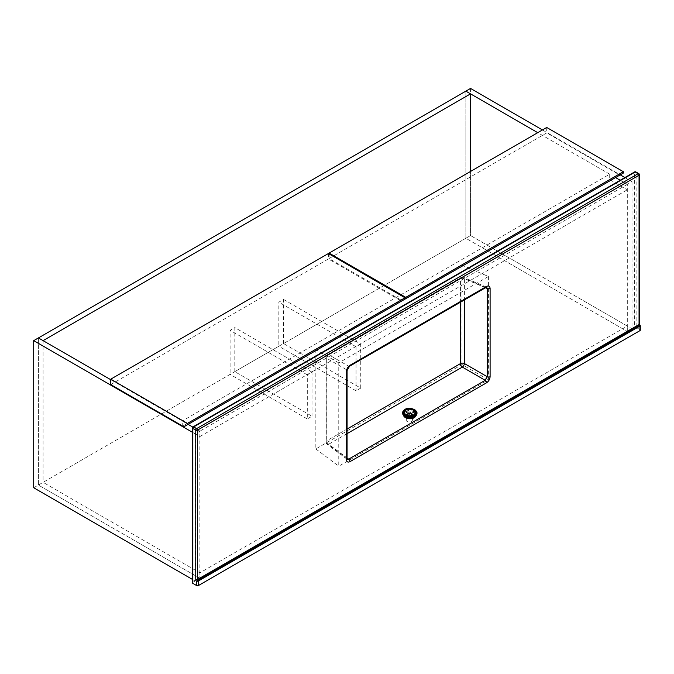 <?xml version="1.0" encoding="UTF-8"?>
<svg xmlns="http://www.w3.org/2000/svg" width="674" height="674" viewBox="0 0 674 674"><rect width="100%" height="100%" fill="white"/><g stroke="black" fill="none" stroke-linecap="round" stroke-linejoin="round"><path stroke-width="0.51" stroke-dasharray="3.37 2.53" d="M624.891 177.548L632.01 181.66L627.309 184.373L627.309 331.49L465.844 238.267L470.545 235.555L632.01 328.777L627.309 331.49L465.844 238.267L38.401 485.053L199.866 578.275L195.165 580.988L192.452 579.421M609.7 179.621L182.25 426.406L199.866 436.575L199.866 431.149L192.798 427.072L199.866 431.149L627.309 184.373L620.198 180.261L627.309 184.373L627.309 189.79L609.7 179.621L609.7 174.195L182.25 420.98L188.088 424.359L110.763 379.715M609.7 174.195L537.742 132.66M465.844 91.15L465.844 238.267L465.844 91.15M632.01 181.66L632.01 328.777M470.545 88.437L470.545 235.555L627.309 326.073L627.309 331.49L199.866 578.275L199.866 431.149L195.165 433.862L195.165 580.988M542.435 129.947L620.24 174.861M33.7 487.765L38.401 485.053L38.401 337.935L38.401 485.053L199.866 578.275L199.866 572.849L627.309 326.073M195.165 433.862L192.452 432.295M199.866 436.575L627.309 189.79M182.25 426.406L182.25 420.98M623.349 173.066L619.827 175.097L546.724 132.896L329.114 258.53L402.209 300.739L619.827 175.097M546.724 127.47L546.724 132.896M329.114 253.955L329.114 258.53M404.998 299.121L401.477 301.16L328.381 258.959L110.763 384.593M328.381 253.534L328.381 258.959M401.477 301.16L183.867 426.794M312.011 416.237L312.011 372.174L307.31 374.879L307.31 418.95L312.011 416.237L234.796 371.66L278.834 346.242L356.049 390.819L360.742 388.106L283.535 343.529L470.545 235.555L470.545 171.457M307.31 418.95L230.104 374.373L43.094 482.34L199.866 572.849M234.796 371.66L234.796 327.589L230.104 330.302L230.104 374.373M283.535 343.529L283.535 299.458L278.834 302.171L278.834 346.242M43.094 340.64L43.094 482.34M360.742 388.106L360.742 344.035L283.535 299.458M360.742 344.035L356.049 346.748L278.834 302.171M356.049 346.748L356.049 390.819M312.011 372.174L234.796 327.589M307.31 374.879L230.104 330.302M411.797 416.363A3.117 1.921 3.6 0 0 412.707 415.108A3.117 1.921 3.6 0 0 410.845 413.204A3.117 1.921 3.6 0 0 407.399 413.474A3.117 1.921 3.6 0 0 406.489 414.721A3.117 1.921 3.6 0 0 408.351 416.625A3.117 1.921 3.6 0 0 411.797 416.363M407.071 418.689A3.117 1.921 -176.4 0 1 410.517 418.428A3.117 1.921 -176.4 0 1 412.378 420.332A3.117 1.921 -176.4 0 1 411.469 421.587A3.117 1.921 -176.4 0 1 408.023 421.848A3.117 1.921 -176.4 0 1 406.161 419.944A3.117 1.921 -176.4 0 1 407.071 418.689M192.452 582.85A1.247 0.716 180 0 1 192.815 582.344L634.36 327.421A1.247 0.716 180 0 1 636.121 327.421L636.121 172.502L639.053 174.195L639.053 323.528A1.87 1.078 -120 0 0 639.938 325.475L639.938 329.628L636.121 327.421M639.938 329.628A1.247 0.716 180 0 1 640.3 330.134M488.414 276.466L488.414 379.774L338.761 466.181L338.761 362.865L488.414 276.466L462.027 265.211L315.828 349.629L338.761 362.865M315.828 349.629L315.828 448.951L462.027 364.541L488.414 379.774M462.027 364.541L462.027 265.211M315.828 448.951L338.761 466.181M486.662 287.175L485.221 287.326A2.073 1.196 -120 0 0 486.156 287.368M349.553 366.243A2.073 1.196 -120 0 1 348.618 366.193L328.727 354.709L462.339 277.57L485.221 287.326L348.618 366.193L346.571 369.74L346.571 457.983L347.161 459.314M347.076 458.767A2.073 1.196 180 0 0 346.571 457.983L326.679 443.045L326.679 358.256L346.571 369.74A2.073 1.196 180 0 1 347.076 370.531M639.938 326.073L639.491 325.306M403.431 415.176A6.226 3.833 -176.4 0 1 403.381 414.527A6.226 3.833 -176.4 0 1 407.332 411.25A6.226 3.833 -176.4 0 1 414.005 412.37A6.226 3.833 -176.4 0 1 415.816 415.302A6.226 3.833 -176.4 0 1 415.681 415.942M405.453 417.113A6.226 3.833 -176.4 0 1 405.226 416.97A6.226 3.833 -176.4 0 1 405.015 416.818L409.185 414.409L405.015 411.662A6.226 3.833 -176.4 0 1 405.234 411.536A6.226 3.833 -176.4 0 1 405.462 411.41L409.632 414.156L414.03 411.881A6.226 3.833 -176.4 0 1 414.249 412.033A6.226 3.833 -176.4 0 1 415.841 414.813A6.226 3.833 -176.4 0 1 415.26 416.279M414.24 417.181A6.226 3.833 -176.4 0 1 414.24 417.189A6.226 3.833 -176.4 0 1 414.021 417.316A6.226 3.833 -176.4 0 1 413.794 417.442M414.24 417.189L410.07 414.443L410.137 413.305L414.316 416.052L413.87 416.305L409.699 413.558L405.521 415.968L405.074 415.681L409.261 413.263L405.091 410.517L405.529 410.264L409.699 413.01L413.887 410.601L414.325 410.887L410.137 413.305M403.81 415.563A6.226 3.833 -176.4 0 1 403.414 414.038A6.226 3.833 -176.4 0 1 405.023 411.662L405.529 410.264M405.462 411.41A6.226 3.833 -176.4 0 1 413.811 411.747A6.226 3.833 -176.4 0 1 414.03 411.881L414.325 410.887M413.415 417.189L409.632 414.695L409.699 413.558M413.828 417.038L413.87 416.305M405.47 416.667L405.521 415.968M409.632 414.695L405.891 416.861M405.032 416.431L405.074 415.681M409.185 414.409L409.261 413.263M405.015 411.662L405.091 410.517M409.632 414.156L409.699 413.01M413.811 411.738L413.887 410.601M414.249 412.033L410.07 414.443M414.266 416.852L414.316 416.052M192.815 582.344L192.815 427.426L634.36 172.502L634.36 327.421M485.499 287.756L464.394 278.75L464.394 299.938M347.076 433.643L328.727 444.233L347.076 458.008M460.435 302.222L460.435 278.834L326.823 355.973L326.823 440.762L347.076 429.068M486.611 287.149L463.628 277.343A2.907 2.907 0 0 0 461.033 277.503A2.907 1.677 60 0 0 460.435 278.834A2.907 1.677 180 0 1 464.394 278.75A2.907 1.668 113.1 0 0 463.628 277.343A2.907 1.668 113.1 0 0 462.339 277.57A2.907 1.677 60 0 0 461.033 277.503L327.421 354.642A2.907 1.677 60 0 1 328.727 354.709A2.907 1.904 -60 0 0 326.679 358.256A2.907 1.677 180 0 1 325.963 357.161A2.907 1.677 180 0 1 326.823 355.973A2.907 1.677 60 0 1 327.421 354.642A2.907 2.907 0 0 0 325.963 357.161L325.963 441.95A2.907 1.677 180 0 1 326.823 440.762A2.907 1.677 60 0 0 328.727 444.233A2.907 1.668 126.9 0 1 327.126 444.276A2.907 1.668 126.9 0 1 326.679 443.045A2.907 1.677 180 0 1 325.963 441.95A2.907 2.907 0 0 0 327.126 444.276L347.11 459.28M635.86 171.937A1.247 0.716 120 0 1 636.121 172.502A1.247 0.716 0 0 0 634.36 172.502A1.247 0.716 -120 0 1 634.613 171.937M639.415 324.034A1.247 0.716 0 0 0 639.053 323.528M193.076 426.853A1.247 0.716 -120 0 0 192.815 427.426M639.415 174.709A1.247 0.716 0 0 0 639.053 174.195M405.04 416.372A7.06 4.347 -176.4 0 1 404.712 416.17A7.06 4.347 -176.4 0 1 404.72 410.011A7.06 4.347 -176.4 0 1 414.695 410.407A7.06 4.347 -176.4 0 1 413.937 416.928M416.97 413.491A7.262 4.474 3.6 0 0 414.847 410.154A7.262 4.474 3.6 0 0 407.13 408.832A7.262 4.474 3.6 0 0 402.462 412.581M402.471 412.505A7.262 4.474 -176.4 0 1 407.079 408.68A7.262 4.474 -176.4 0 1 414.855 409.994M412.378 420.332L412.707 415.108M406.161 419.944L406.489 414.721M415.816 415.302L415.841 414.813M403.381 414.527L403.414 414.038"/><path stroke-width="1.01" d="M620.198 180.261L615.539 177.574L620.198 180.261M537.742 132.66L465.844 91.15L470.545 88.437L542.435 129.947M620.24 174.861L624.891 177.548M192.452 432.295L33.7 340.64L38.401 337.935L110.763 379.715M188.088 424.359L192.798 427.072L188.088 424.359M33.7 340.64L33.7 487.765L192.452 579.421M623.349 171.71L546.724 127.47L329.114 253.104L405.731 297.344L623.349 171.71L623.349 173.066L402.209 300.739M329.114 253.104L329.114 253.955M405.731 297.344L405.731 298.7M110.763 379.167L110.763 384.593L183.867 426.794L404.998 299.121L404.998 297.773L328.381 253.534L110.763 379.167L187.389 423.407L187.389 424.763M187.389 423.407L404.998 297.773M470.545 93.855L43.094 340.64L38.401 337.935L465.844 91.15L470.545 93.855L470.545 171.457M198.4 585.563L639.938 330.648L639.938 326.073L198.4 580.988L198.4 585.563A1.247 0.716 180 0 1 196.631 585.563L192.815 583.364A1.247 0.716 180 0 1 192.452 582.85L192.452 427.931A1.247 0.716 0 0 0 192.815 428.445L192.815 583.364M196.631 585.563L196.631 581.409L198.4 580.988L197.954 580.23L196.631 581.409A1.87 1.078 60 0 1 195.755 579.463A1.247 0.716 180 0 0 197.516 579.463L197.954 580.23L639.491 325.306L639.053 324.539L639.053 175.215L197.516 430.138L197.516 579.463L639.053 324.539A1.247 0.716 0 0 0 639.415 324.034L640.3 325.702L640.3 330.134A1.247 0.716 180 0 1 639.938 330.648M349.553 366.243L347.076 370.531A2.073 1.196 180 0 1 346.47 371.374C346.689 368.796 347.86 366.766 349.983 365.291A2.073 1.196 -120 0 1 349.553 366.243L486.156 287.368A2.073 1.196 -120 0 0 486.586 286.425C488.709 285.456 489.88 286.13 490.099 288.455L490.099 376.69C489.88 379.268 488.709 381.299 486.586 382.781A2.073 1.196 -120 0 0 485.221 380.305L487.268 376.749L487.268 288.506L486.662 287.175M486.62 287.149L486.156 287.368M347.11 459.28L348.618 459.171L485.221 380.305L462.339 367.094L347.076 433.643M490.099 288.455A2.073 1.196 180 0 1 487.268 288.506L485.499 287.756M490.099 376.69A2.073 1.196 180 0 1 487.268 376.749L464.394 363.539L464.394 299.938M486.586 382.781L349.983 461.648A2.073 1.196 -120 0 0 348.618 459.171L347.076 458.008M347.169 459.339L347.076 458.767A2.073 1.196 180 0 1 346.47 459.617L346.47 371.374M639.938 326.073L639.491 325.306L639.938 325.475M415.681 415.942A6.226 3.833 -176.4 0 1 411.367 418.672A6.226 3.833 -176.4 0 1 405.192 417.459A6.226 3.833 -176.4 0 1 403.431 415.176M415.26 416.279A6.226 3.833 -176.4 0 1 414.24 417.181M414.266 416.852L413.802 417.442A6.226 3.833 -176.4 0 1 405.453 417.113L405.032 416.431M405.891 416.861L405.47 416.667M405.007 416.818A6.226 3.833 -176.4 0 1 403.81 415.563M349.983 461.648C347.86 462.617 346.689 461.943 346.47 459.617M349.983 365.291L486.586 286.425M195.755 579.463L195.755 430.138L192.815 428.445A1.247 0.716 120 0 1 193.699 426.912L196.631 428.613L638.177 173.69L635.237 171.996L193.699 426.912A1.247 0.716 -120 0 0 193.076 426.853L634.613 171.937A1.247 0.716 -120 0 1 635.237 171.996A1.247 0.716 120 0 1 635.86 171.937A1.247 1.247 0 0 0 634.613 171.937M347.076 429.068L460.435 363.623L460.435 302.222M462.339 367.094A2.907 1.432 120 0 0 464.394 363.539A2.907 1.677 180 0 0 460.435 363.623A2.907 1.677 60 0 0 462.339 367.094M192.815 427.426A1.247 0.716 0 0 0 192.452 427.931A1.247 1.247 0 0 1 193.076 426.853M639.053 174.195A1.247 0.716 120 0 0 638.8 173.631A1.247 0.716 120 0 0 638.177 173.69A1.247 0.716 -120 0 1 639.053 175.215A1.247 0.716 0 0 0 639.415 174.709A1.247 1.247 0 0 0 638.8 173.631L635.86 171.937M196.631 428.613A1.247 0.716 120 0 0 195.755 430.138A1.247 0.716 180 0 0 197.516 430.138A1.247 0.716 -120 0 0 196.631 428.613M413.937 416.928A7.06 4.347 -176.4 0 1 405.04 416.372M402.462 412.581A7.262 4.474 3.6 0 0 402.462 412.665A7.262 4.474 3.6 0 0 404.577 416.085A7.262 4.474 3.6 0 0 412.353 417.4A7.262 4.474 3.6 0 0 416.962 413.575A7.262 4.474 3.6 0 0 416.97 413.491M414.855 409.994A7.262 4.474 -176.4 0 1 416.97 413.415A7.262 4.474 -176.4 0 1 412.362 417.24A7.262 4.474 -176.4 0 1 404.585 415.925A7.262 4.474 -176.4 0 1 402.471 412.505L404.602 416.178C410.769 418.723 414.889 417.855 416.962 413.575L416.97 413.415C417.231 412.37 416.49 411.14 414.763 409.725C408.68 407.147 404.585 408.073 402.471 412.505M405.057 415.184A6.639 4.095 3.6 0 0 414.434 415.555A6.639 4.095 3.6 0 0 414.451 409.758A6.639 4.095 3.6 0 0 405.066 409.388A6.639 4.095 3.6 0 0 405.057 415.184M413.929 410.053A5.906 3.64 -176.4 0 1 413.92 415.209A5.906 3.64 -176.4 0 1 405.571 414.881A5.906 3.64 -176.4 0 1 405.579 409.725A5.906 3.64 -176.4 0 1 413.929 410.053M413.499 414.973A5.316 3.277 3.6 0 0 413.507 410.331A5.316 3.277 3.6 0 0 406.001 410.036A5.316 3.277 3.6 0 0 405.992 414.67A5.316 3.277 3.6 0 0 413.499 414.973M347.076 458.767L347.076 370.531M639.415 324.034L639.415 174.709"/></g></svg>
